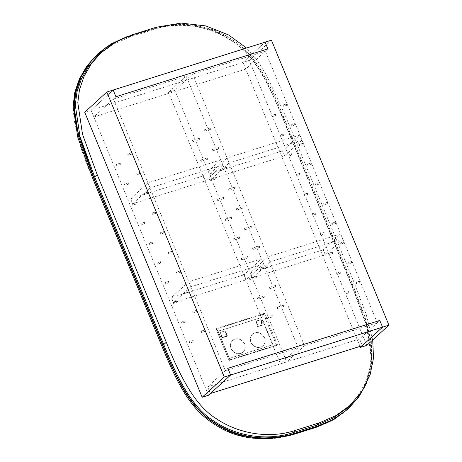 <?xml version="1.0" encoding="UTF-8"?>
<svg xmlns="http://www.w3.org/2000/svg" width="462" height="462" viewBox="0 0 462 462"><rect width="100%" height="100%" fill="white"/><g stroke="black" fill="none" stroke-linecap="round" stroke-linejoin="round"><path stroke-width="0.35" stroke-dasharray="2.31 1.73" d="M364.53 387.064L371.425 366.199L371.546 344.386L364.945 317.221L352.772 285.031L283.674 117.388C268.064 78.702 253.384 53.066 233.541 40.61C211.596 25.618 180.607 19.456 153.153 28.529L122.678 38.421M366.458 383.402L371.95 363.467L371.332 342.024L364.888 316.695L352.893 285.042L283.795 117.4C265.95 74.111 253.251 52.27 229.66 38.005C208.558 24.209 182.998 21.004 152.991 28.39L127.345 36.492M97.315 54.233L111.151 44.133L128.401 36.608L152.2 29.112C182.213 21.726 207.767 24.931 228.869 38.733C252.46 52.991 265.159 74.832 283.004 118.122L352.102 285.764L366.967 326.749L371.61 357.807L369.895 371.465L365.367 384.817L357.911 397.776L347.389 409.638M128.407 36.891L152.206 29.395C179.909 20.282 210.684 26.542 232.652 41.516C252.443 53.933 267.186 79.724 282.727 118.26L351.825 285.897C368.826 323.85 374.63 352.881 369.23 372.99C363.271 396.777 343.901 418.797 316.141 427.125L292.336 434.621C264.634 443.728 233.859 437.468 211.896 422.493C192.1 410.083 177.362 384.292 161.821 345.755L92.723 178.113C75.722 140.165 69.918 111.134 75.312 91.026C81.277 67.238 100.647 45.212 128.407 36.891L129.354 36.024M360.025 346.385L242.977 62.405L265.096 42.175L242.977 62.405L245.744 69.109L267.862 48.88L265.332 51.19L377.269 322.771L379.799 320.455L359.575 338.952L207.652 386.815L227.87 368.318L225.346 370.628L298.134 347.701L186.198 76.12L168.503 92.302L174.85 90.304L286.787 361.885L280.44 363.883L168.503 92.302M366.788 345.391L249.324 60.401L91.054 110.262L208.518 395.253M225.346 370.628L113.409 99.047L115.933 96.737L93.821 116.967L91.054 110.262L113.173 90.032L91.054 110.262L84.708 112.26M312.878 214.304A0.693 0.295 -107.5 0 0 312.433 213.866A0.693 0.295 -107.5 0 0 312.404 214.738A0.693 0.295 -107.5 0 0 312.849 215.182A0.693 0.295 -107.5 0 0 312.878 214.304M324.249 203.904A0.693 0.295 -107.5 0 0 323.804 203.459A0.693 0.295 -107.5 0 0 323.775 204.337A0.693 0.295 -107.5 0 0 324.22 204.776A0.693 0.295 -107.5 0 0 324.249 203.904M304.758 194.606A0.693 0.295 -107.5 0 0 304.314 194.167A0.693 0.295 -107.5 0 0 304.285 195.045A0.693 0.295 -107.5 0 0 304.729 195.484A0.693 0.295 -107.5 0 0 304.758 194.606M316.129 184.205A0.693 0.295 -107.5 0 0 315.685 183.761A0.693 0.295 -107.5 0 0 315.656 184.638A0.693 0.295 -107.5 0 0 316.1 185.077A0.693 0.295 -107.5 0 0 316.129 184.205M296.639 174.913A0.693 0.295 -107.5 0 0 296.194 174.469A0.693 0.295 -107.5 0 0 296.165 175.346A0.693 0.295 -107.5 0 0 296.61 175.785A0.693 0.295 -107.5 0 0 296.639 174.913M308.015 164.507A0.693 0.295 -107.5 0 0 307.571 164.062A0.693 0.295 -107.5 0 0 307.536 164.94A0.693 0.295 -107.5 0 0 307.981 165.384A0.693 0.295 -107.5 0 0 308.015 164.507M288.519 155.215A0.693 0.295 -107.5 0 0 288.074 154.77A0.693 0.295 -107.5 0 0 288.045 155.648A0.693 0.295 -107.5 0 0 288.49 156.087A0.693 0.295 -107.5 0 0 288.519 155.215M299.896 144.808A0.693 0.295 -107.5 0 0 299.451 144.363A0.693 0.295 -107.5 0 0 299.422 145.241A0.693 0.295 -107.5 0 0 299.867 145.686A0.693 0.295 -107.5 0 0 299.896 144.808M280.399 135.516A0.693 0.295 -107.5 0 0 279.955 135.071A0.693 0.295 -107.5 0 0 279.926 135.949A0.693 0.295 -107.5 0 0 280.37 136.388A0.693 0.295 -107.5 0 0 280.399 135.516M291.776 125.11A0.693 0.295 -107.5 0 0 291.331 124.671A0.693 0.295 -107.5 0 0 291.303 125.543A0.693 0.295 -107.5 0 0 291.747 125.987A0.693 0.295 -107.5 0 0 291.776 125.11M272.28 115.818A0.693 0.295 -107.5 0 0 271.835 115.373A0.693 0.295 -107.5 0 0 271.806 116.251A0.693 0.295 -107.5 0 0 272.251 116.695A0.693 0.295 -107.5 0 0 272.28 115.818M283.656 105.411A0.693 0.295 -107.5 0 0 283.212 104.972A0.693 0.295 -107.5 0 0 283.183 105.844A0.693 0.295 -107.5 0 0 283.628 106.289A0.693 0.295 -107.5 0 0 283.656 105.411M320.998 234.003A0.693 0.295 -107.5 0 0 320.553 233.564A0.693 0.295 -107.5 0 0 320.518 234.436A0.693 0.295 -107.5 0 0 320.963 234.881A0.693 0.295 -107.5 0 0 320.998 234.003M332.369 223.602A0.693 0.295 -107.5 0 0 331.924 223.158A0.693 0.295 -107.5 0 0 331.895 224.035A0.693 0.295 -107.5 0 0 332.34 224.474A0.693 0.295 -107.5 0 0 332.369 223.602M329.111 253.702A0.693 0.295 -107.5 0 0 328.667 253.263A0.693 0.295 -107.5 0 0 328.638 254.135A0.693 0.295 -107.5 0 0 329.083 254.579A0.693 0.295 -107.5 0 0 329.111 253.702M340.488 243.295A0.693 0.295 -107.5 0 0 340.044 242.856A0.693 0.295 -107.5 0 0 340.015 243.734A0.693 0.295 -107.5 0 0 340.459 244.173A0.693 0.295 -107.5 0 0 340.488 243.295M337.231 273.4A0.693 0.295 -107.5 0 0 336.786 272.955A0.693 0.295 -107.5 0 0 336.758 273.833A0.693 0.295 -107.5 0 0 337.202 274.278A0.693 0.295 -107.5 0 0 337.231 273.4M348.608 262.993A0.693 0.295 -107.5 0 0 348.163 262.555A0.693 0.295 -107.5 0 0 348.134 263.427A0.693 0.295 -107.5 0 0 348.579 263.871A0.693 0.295 -107.5 0 0 348.608 262.993M345.351 293.099A0.693 0.295 -107.5 0 0 344.906 292.654A0.693 0.295 -107.5 0 0 344.877 293.532A0.693 0.295 -107.5 0 0 345.322 293.976A0.693 0.295 -107.5 0 0 345.351 293.099M356.728 282.692A0.693 0.295 -107.5 0 0 356.283 282.253A0.693 0.295 -107.5 0 0 356.254 283.125A0.693 0.295 -107.5 0 0 356.699 283.57A0.693 0.295 -107.5 0 0 356.728 282.692M249.324 60.401L271.442 40.171M160.949 262.168A0.693 0.295 -107.5 0 0 160.505 261.723A0.693 0.295 -107.5 0 0 160.476 262.601A0.693 0.295 -107.5 0 0 160.92 263.04A0.693 0.295 -107.5 0 0 160.949 262.168M172.326 251.761A0.693 0.295 -107.5 0 0 171.881 251.322A0.693 0.295 -107.5 0 0 171.852 252.194A0.693 0.295 -107.5 0 0 172.297 252.639A0.693 0.295 -107.5 0 0 172.326 251.761M152.835 242.469A0.693 0.295 -107.5 0 0 152.391 242.024A0.693 0.295 -107.5 0 0 152.362 242.902A0.693 0.295 -107.5 0 0 152.801 243.341A0.693 0.295 -107.5 0 0 152.835 242.469M164.206 232.063A0.693 0.295 -107.5 0 0 163.762 231.624A0.693 0.295 -107.5 0 0 163.733 232.496A0.693 0.295 -107.5 0 0 164.177 232.94A0.693 0.295 -107.5 0 0 164.206 232.063M144.716 222.771A0.693 0.295 -107.5 0 0 144.271 222.326A0.693 0.295 -107.5 0 0 144.242 223.204A0.693 0.295 -107.5 0 0 144.687 223.648A0.693 0.295 -107.5 0 0 144.716 222.771M156.087 212.364A0.693 0.295 -107.5 0 0 155.642 211.925A0.693 0.295 -107.5 0 0 155.613 212.797A0.693 0.295 -107.5 0 0 156.058 213.242A0.693 0.295 -107.5 0 0 156.087 212.364M136.596 203.072A0.693 0.295 -107.5 0 0 136.151 202.627A0.693 0.295 -107.5 0 0 136.123 203.505A0.693 0.295 -107.5 0 0 136.567 203.95A0.693 0.295 -107.5 0 0 136.596 203.072M147.967 192.666A0.693 0.295 -107.5 0 0 147.528 192.227A0.693 0.295 -107.5 0 0 147.494 193.104A0.693 0.295 -107.5 0 0 147.938 193.543A0.693 0.295 -107.5 0 0 147.967 192.666M128.476 183.374A0.693 0.295 -107.5 0 0 128.032 182.935A0.693 0.295 -107.5 0 0 128.003 183.807A0.693 0.295 -107.5 0 0 128.448 184.251A0.693 0.295 -107.5 0 0 128.476 183.374M139.853 172.973A0.693 0.295 -107.5 0 0 139.409 172.528A0.693 0.295 -107.5 0 0 139.38 173.406A0.693 0.295 -107.5 0 0 139.824 173.845A0.693 0.295 -107.5 0 0 139.853 172.973M120.357 163.675A0.693 0.295 -107.5 0 0 119.912 163.236A0.693 0.295 -107.5 0 0 119.883 164.108A0.693 0.295 -107.5 0 0 120.328 164.553A0.693 0.295 -107.5 0 0 120.357 163.675M131.734 153.274A0.693 0.295 -107.5 0 0 131.289 152.83A0.693 0.295 -107.5 0 0 131.26 153.707A0.693 0.295 -107.5 0 0 131.705 154.146A0.693 0.295 -107.5 0 0 131.734 153.274M169.069 281.866A0.693 0.295 -107.5 0 0 168.624 281.422A0.693 0.295 -107.5 0 0 168.595 282.299A0.693 0.295 -107.5 0 0 169.04 282.738A0.693 0.295 -107.5 0 0 169.069 281.866M180.446 271.46A0.693 0.295 -107.5 0 0 180.001 271.015A0.693 0.295 -107.5 0 0 179.972 271.893A0.693 0.295 -107.5 0 0 180.417 272.337A0.693 0.295 -107.5 0 0 180.446 271.46M177.189 301.559A0.693 0.295 -107.5 0 0 176.744 301.12A0.693 0.295 -107.5 0 0 176.715 301.998A0.693 0.295 -107.5 0 0 177.16 302.437A0.693 0.295 -107.5 0 0 177.189 301.559M188.565 291.158A0.693 0.295 -107.5 0 0 188.121 290.714A0.693 0.295 -107.5 0 0 188.092 291.591A0.693 0.295 -107.5 0 0 188.536 292.036A0.693 0.295 -107.5 0 0 188.565 291.158M185.308 321.257A0.693 0.295 -107.5 0 0 184.864 320.819A0.693 0.295 -107.5 0 0 184.835 321.691A0.693 0.295 -107.5 0 0 185.279 322.135A0.693 0.295 -107.5 0 0 185.308 321.257M196.685 310.857A0.693 0.295 -107.5 0 0 196.24 310.412A0.693 0.295 -107.5 0 0 196.211 311.29A0.693 0.295 -107.5 0 0 196.656 311.729A0.693 0.295 -107.5 0 0 196.685 310.857M193.428 340.956A0.693 0.295 -107.5 0 0 192.983 340.517A0.693 0.295 -107.5 0 0 192.954 341.389A0.693 0.295 -107.5 0 0 193.399 341.834A0.693 0.295 -107.5 0 0 193.428 340.956M204.805 330.555A0.693 0.295 -107.5 0 0 204.36 330.111A0.693 0.295 -107.5 0 0 204.325 330.988A0.693 0.295 -107.5 0 0 204.77 331.427A0.693 0.295 -107.5 0 0 204.805 330.555M113.409 99.047L186.198 76.12M377.269 322.771L304.481 345.697L192.544 74.122L265.332 51.19M298.134 347.701L280.44 363.883M233.743 239.235A0.693 0.295 -107.5 0 0 233.298 238.796A0.693 0.295 -107.5 0 0 233.264 239.668A0.693 0.295 -107.5 0 0 233.708 240.113A0.693 0.295 -107.5 0 0 233.743 239.235M245.114 228.834A0.693 0.295 -107.5 0 0 244.669 228.39A0.693 0.295 -107.5 0 0 244.641 229.268A0.693 0.295 -107.5 0 0 245.085 229.706A0.693 0.295 -107.5 0 0 245.114 228.834M225.623 219.537A0.693 0.295 -107.5 0 0 225.179 219.098A0.693 0.295 -107.5 0 0 225.15 219.97A0.693 0.295 -107.5 0 0 225.595 220.414A0.693 0.295 -107.5 0 0 225.623 219.537M236.994 209.136A0.693 0.295 -107.5 0 0 236.55 208.691A0.693 0.295 -107.5 0 0 236.521 209.569A0.693 0.295 -107.5 0 0 236.966 210.008A0.693 0.295 -107.5 0 0 236.994 209.136M217.504 199.838A0.693 0.295 -107.5 0 0 217.059 199.399A0.693 0.295 -107.5 0 0 217.03 200.271A0.693 0.295 -107.5 0 0 217.475 200.716A0.693 0.295 -107.5 0 0 217.504 199.838M228.875 189.437A0.693 0.295 -107.5 0 0 228.43 188.993A0.693 0.295 -107.5 0 0 228.401 189.87A0.693 0.295 -107.5 0 0 228.846 190.309A0.693 0.295 -107.5 0 0 228.875 189.437M209.384 180.14A0.693 0.295 -107.5 0 0 208.94 179.701A0.693 0.295 -107.5 0 0 208.911 180.578A0.693 0.295 -107.5 0 0 209.355 181.017A0.693 0.295 -107.5 0 0 209.384 180.14M220.761 169.739A0.693 0.295 -107.5 0 0 220.316 169.294A0.693 0.295 -107.5 0 0 220.287 170.172A0.693 0.295 -107.5 0 0 220.732 170.617A0.693 0.295 -107.5 0 0 220.761 169.739M201.265 160.447A0.693 0.295 -107.5 0 0 200.82 160.002A0.693 0.295 -107.5 0 0 200.791 160.88A0.693 0.295 -107.5 0 0 201.236 161.319A0.693 0.295 -107.5 0 0 201.265 160.447M212.641 150.04A0.693 0.295 -107.5 0 0 212.197 149.596A0.693 0.295 -107.5 0 0 212.168 150.473A0.693 0.295 -107.5 0 0 212.612 150.918A0.693 0.295 -107.5 0 0 212.641 150.04M193.145 140.748A0.693 0.295 -107.5 0 0 192.7 140.304A0.693 0.295 -107.5 0 0 192.671 141.181A0.693 0.295 -107.5 0 0 193.116 141.62A0.693 0.295 -107.5 0 0 193.145 140.748M204.522 130.342A0.693 0.295 -107.5 0 0 204.077 129.903A0.693 0.295 -107.5 0 0 204.048 130.775A0.693 0.295 -107.5 0 0 204.493 131.22A0.693 0.295 -107.5 0 0 204.522 130.342M241.857 258.934A0.693 0.295 -107.5 0 0 241.412 258.489A0.693 0.295 -107.5 0 0 241.383 259.367A0.693 0.295 -107.5 0 0 241.828 259.811A0.693 0.295 -107.5 0 0 241.857 258.934M253.234 248.527A0.693 0.295 -107.5 0 0 252.789 248.088A0.693 0.295 -107.5 0 0 252.76 248.96A0.693 0.295 -107.5 0 0 253.205 249.405A0.693 0.295 -107.5 0 0 253.234 248.527M249.977 278.632A0.693 0.295 -107.5 0 0 249.532 278.188A0.693 0.295 -107.5 0 0 249.503 279.065A0.693 0.295 -107.5 0 0 249.948 279.51A0.693 0.295 -107.5 0 0 249.977 278.632M261.353 268.226A0.693 0.295 -107.5 0 0 260.909 267.787A0.693 0.295 -107.5 0 0 260.88 268.659A0.693 0.295 -107.5 0 0 261.325 269.103A0.693 0.295 -107.5 0 0 261.353 268.226M258.096 298.331A0.693 0.295 -107.5 0 0 257.652 297.886A0.693 0.295 -107.5 0 0 257.623 298.764A0.693 0.295 -107.5 0 0 258.067 299.203A0.693 0.295 -107.5 0 0 258.096 298.331M269.473 287.924A0.693 0.295 -107.5 0 0 269.028 287.485A0.693 0.295 -107.5 0 0 269 288.357A0.693 0.295 -107.5 0 0 269.444 288.802A0.693 0.295 -107.5 0 0 269.473 287.924M266.216 318.029A0.693 0.295 -107.5 0 0 265.771 317.585A0.693 0.295 -107.5 0 0 265.742 318.462A0.693 0.295 -107.5 0 0 266.187 318.901A0.693 0.295 -107.5 0 0 266.216 318.029M277.593 307.623A0.693 0.295 -107.5 0 0 277.148 307.178A0.693 0.295 -107.5 0 0 277.119 308.056A0.693 0.295 -107.5 0 0 277.564 308.501A0.693 0.295 -107.5 0 0 277.593 307.623M304.481 345.697L286.787 361.885M192.544 74.122L174.85 90.304M240.09 237.237A0.693 0.295 -107.5 0 0 239.645 236.792A0.693 0.295 -107.5 0 0 239.611 237.67A0.693 0.295 -107.5 0 0 240.055 238.115A0.693 0.295 -107.5 0 0 240.09 237.237M251.461 226.83A0.693 0.295 -107.5 0 0 251.016 226.392A0.693 0.295 -107.5 0 0 250.987 227.264A0.693 0.295 -107.5 0 0 251.432 227.708A0.693 0.295 -107.5 0 0 251.461 226.83M231.97 217.538A0.693 0.295 -107.5 0 0 231.526 217.094A0.693 0.295 -107.5 0 0 231.497 217.972A0.693 0.295 -107.5 0 0 231.941 218.416A0.693 0.295 -107.5 0 0 231.97 217.538M243.341 207.132A0.693 0.295 -107.5 0 0 242.897 206.693A0.693 0.295 -107.5 0 0 242.868 207.565A0.693 0.295 -107.5 0 0 243.312 208.01A0.693 0.295 -107.5 0 0 243.341 207.132M223.851 197.84A0.693 0.295 -107.5 0 0 223.406 197.401A0.693 0.295 -107.5 0 0 223.377 198.273A0.693 0.295 -107.5 0 0 223.822 198.718A0.693 0.295 -107.5 0 0 223.851 197.84M235.222 187.439A0.693 0.295 -107.5 0 0 234.777 186.995A0.693 0.295 -107.5 0 0 234.748 187.872A0.693 0.295 -107.5 0 0 235.193 188.311A0.693 0.295 -107.5 0 0 235.222 187.439M215.731 178.141A0.693 0.295 -107.5 0 0 215.286 177.703A0.693 0.295 -107.5 0 0 215.257 178.575A0.693 0.295 -107.5 0 0 215.702 179.019A0.693 0.295 -107.5 0 0 215.731 178.141M227.108 167.741A0.693 0.295 -107.5 0 0 226.663 167.296A0.693 0.295 -107.5 0 0 226.634 168.174A0.693 0.295 -107.5 0 0 227.079 168.613A0.693 0.295 -107.5 0 0 227.108 167.741M207.611 158.443A0.693 0.295 -107.5 0 0 207.167 158.004A0.693 0.295 -107.5 0 0 207.138 158.876A0.693 0.295 -107.5 0 0 207.582 159.321A0.693 0.295 -107.5 0 0 207.611 158.443M218.988 148.042A0.693 0.295 -107.5 0 0 218.543 147.597A0.693 0.295 -107.5 0 0 218.514 148.475A0.693 0.295 -107.5 0 0 218.959 148.914A0.693 0.295 -107.5 0 0 218.988 148.042M199.492 138.744A0.693 0.295 -107.5 0 0 199.047 138.305A0.693 0.295 -107.5 0 0 199.018 139.183A0.693 0.295 -107.5 0 0 199.463 139.622A0.693 0.295 -107.5 0 0 199.492 138.744M210.868 128.344A0.693 0.295 -107.5 0 0 210.424 127.899A0.693 0.295 -107.5 0 0 210.395 128.777A0.693 0.295 -107.5 0 0 210.839 129.221A0.693 0.295 -107.5 0 0 210.868 128.344M248.204 256.936A0.693 0.295 -107.5 0 0 247.759 256.491A0.693 0.295 -107.5 0 0 247.73 257.369A0.693 0.295 -107.5 0 0 248.175 257.808A0.693 0.295 -107.5 0 0 248.204 256.936M259.58 246.529A0.693 0.295 -107.5 0 0 259.136 246.09A0.693 0.295 -107.5 0 0 259.107 246.962A0.693 0.295 -107.5 0 0 259.552 247.407A0.693 0.295 -107.5 0 0 259.58 246.529M256.323 276.634A0.693 0.295 -107.5 0 0 255.879 276.189A0.693 0.295 -107.5 0 0 255.85 277.067A0.693 0.295 -107.5 0 0 256.295 277.506A0.693 0.295 -107.5 0 0 256.323 276.634M267.7 266.228A0.693 0.295 -107.5 0 0 267.255 265.789A0.693 0.295 -107.5 0 0 267.227 266.661A0.693 0.295 -107.5 0 0 267.671 267.105A0.693 0.295 -107.5 0 0 267.7 266.228M264.443 296.333A0.693 0.295 -107.5 0 0 263.998 295.888A0.693 0.295 -107.5 0 0 263.969 296.766A0.693 0.295 -107.5 0 0 264.414 297.205A0.693 0.295 -107.5 0 0 264.443 296.333M275.82 285.926A0.693 0.295 -107.5 0 0 275.375 285.481A0.693 0.295 -107.5 0 0 275.346 286.359A0.693 0.295 -107.5 0 0 275.791 286.804A0.693 0.295 -107.5 0 0 275.82 285.926M272.563 316.025A0.693 0.295 -107.5 0 0 272.118 315.586A0.693 0.295 -107.5 0 0 272.089 316.464A0.693 0.295 -107.5 0 0 272.534 316.903A0.693 0.295 -107.5 0 0 272.563 316.025M283.939 305.625A0.693 0.295 -107.5 0 0 283.495 305.18A0.693 0.295 -107.5 0 0 283.466 306.058A0.693 0.295 -107.5 0 0 283.911 306.497A0.693 0.295 -107.5 0 0 283.939 305.625M316.245 213.242A0.693 0.295 -107.5 0 0 315.806 212.803A0.693 0.295 -107.5 0 0 315.771 213.675A0.693 0.295 -107.5 0 0 316.216 214.12A0.693 0.295 -107.5 0 0 316.245 213.242M157.582 263.23A0.693 0.295 -107.5 0 0 157.138 262.786A0.693 0.295 -107.5 0 0 157.109 263.663A0.693 0.295 -107.5 0 0 157.554 264.102A0.693 0.295 -107.5 0 0 157.582 263.23M327.622 202.841A0.693 0.295 -107.5 0 0 327.177 202.396A0.693 0.295 -107.5 0 0 327.148 203.274A0.693 0.295 -107.5 0 0 327.593 203.713A0.693 0.295 -107.5 0 0 327.622 202.841M168.953 252.824A0.693 0.295 -107.5 0 0 168.509 252.379A0.693 0.295 -107.5 0 0 168.48 253.257A0.693 0.295 -107.5 0 0 168.925 253.702A0.693 0.295 -107.5 0 0 168.953 252.824M149.463 243.532A0.693 0.295 -107.5 0 0 149.018 243.087A0.693 0.295 -107.5 0 0 148.989 243.965A0.693 0.295 -107.5 0 0 149.434 244.404A0.693 0.295 -107.5 0 0 149.463 243.532M308.131 193.549A0.693 0.295 -107.5 0 0 307.686 193.104A0.693 0.295 -107.5 0 0 307.657 193.982A0.693 0.295 -107.5 0 0 308.102 194.421A0.693 0.295 -107.5 0 0 308.131 193.549M160.834 233.125A0.693 0.295 -107.5 0 0 160.389 232.686A0.693 0.295 -107.5 0 0 160.36 233.558A0.693 0.295 -107.5 0 0 160.805 234.003A0.693 0.295 -107.5 0 0 160.834 233.125M319.502 183.143A0.693 0.295 -107.5 0 0 319.057 182.698A0.693 0.295 -107.5 0 0 319.028 183.576A0.693 0.295 -107.5 0 0 319.473 184.02A0.693 0.295 -107.5 0 0 319.502 183.143M141.343 223.833A0.693 0.295 -107.5 0 0 140.898 223.389A0.693 0.295 -107.5 0 0 140.87 224.266A0.693 0.295 -107.5 0 0 141.314 224.711A0.693 0.295 -107.5 0 0 141.343 223.833M300.011 173.851A0.693 0.295 -107.5 0 0 299.567 173.406A0.693 0.295 -107.5 0 0 299.538 174.284A0.693 0.295 -107.5 0 0 299.982 174.723A0.693 0.295 -107.5 0 0 300.011 173.851M152.72 213.427A0.693 0.295 -107.5 0 0 152.275 212.988A0.693 0.295 -107.5 0 0 152.241 213.86A0.693 0.295 -107.5 0 0 152.685 214.304A0.693 0.295 -107.5 0 0 152.72 213.427M311.382 163.444A0.693 0.295 -107.5 0 0 310.938 162.999A0.693 0.295 -107.5 0 0 310.909 163.877A0.693 0.295 -107.5 0 0 311.353 164.322A0.693 0.295 -107.5 0 0 311.382 163.444M133.223 204.135A0.693 0.295 -107.5 0 0 132.779 203.69A0.693 0.295 -107.5 0 0 132.75 204.568A0.693 0.295 -107.5 0 0 133.195 205.013A0.693 0.295 -107.5 0 0 133.223 204.135M291.892 154.152A0.693 0.295 -107.5 0 0 291.447 153.707A0.693 0.295 -107.5 0 0 291.418 154.585A0.693 0.295 -107.5 0 0 291.863 155.024A0.693 0.295 -107.5 0 0 291.892 154.152M144.6 193.728A0.693 0.295 -107.5 0 0 144.156 193.289A0.693 0.295 -107.5 0 0 144.127 194.161A0.693 0.295 -107.5 0 0 144.571 194.606A0.693 0.295 -107.5 0 0 144.6 193.728M303.268 143.746A0.693 0.295 -107.5 0 0 302.824 143.307A0.693 0.295 -107.5 0 0 302.789 144.179A0.693 0.295 -107.5 0 0 303.234 144.623A0.693 0.295 -107.5 0 0 303.268 143.746M125.104 184.436A0.693 0.295 -107.5 0 0 124.659 183.997A0.693 0.295 -107.5 0 0 124.63 184.869A0.693 0.295 -107.5 0 0 125.075 185.314A0.693 0.295 -107.5 0 0 125.104 184.436M283.772 134.454A0.693 0.295 -107.5 0 0 283.327 134.009A0.693 0.295 -107.5 0 0 283.298 134.887A0.693 0.295 -107.5 0 0 283.743 135.326A0.693 0.295 -107.5 0 0 283.772 134.454M136.481 174.03A0.693 0.295 -107.5 0 0 136.036 173.591A0.693 0.295 -107.5 0 0 136.007 174.469A0.693 0.295 -107.5 0 0 136.452 174.907A0.693 0.295 -107.5 0 0 136.481 174.03M295.149 124.047A0.693 0.295 -107.5 0 0 294.704 123.608A0.693 0.295 -107.5 0 0 294.675 124.48A0.693 0.295 -107.5 0 0 295.12 124.925A0.693 0.295 -107.5 0 0 295.149 124.047M275.652 114.755A0.693 0.295 -107.5 0 0 275.208 114.31A0.693 0.295 -107.5 0 0 275.179 115.188A0.693 0.295 -107.5 0 0 275.623 115.633A0.693 0.295 -107.5 0 0 275.652 114.755M116.984 164.738A0.693 0.295 -107.5 0 0 116.54 164.299A0.693 0.295 -107.5 0 0 116.511 165.171A0.693 0.295 -107.5 0 0 116.955 165.615A0.693 0.295 -107.5 0 0 116.984 164.738M287.029 104.348A0.693 0.295 -107.5 0 0 286.584 103.91A0.693 0.295 -107.5 0 0 286.555 104.782A0.693 0.295 -107.5 0 0 287 105.226A0.693 0.295 -107.5 0 0 287.029 104.348M128.361 154.337A0.693 0.295 -107.5 0 0 127.916 153.892A0.693 0.295 -107.5 0 0 127.887 154.77A0.693 0.295 -107.5 0 0 128.332 155.209A0.693 0.295 -107.5 0 0 128.361 154.337M165.696 282.929A0.693 0.295 -107.5 0 0 165.252 282.484A0.693 0.295 -107.5 0 0 165.223 283.362A0.693 0.295 -107.5 0 0 165.667 283.801A0.693 0.295 -107.5 0 0 165.696 282.929M324.364 232.94A0.693 0.295 -107.5 0 0 323.92 232.502A0.693 0.295 -107.5 0 0 323.891 233.374A0.693 0.295 -107.5 0 0 324.336 233.818A0.693 0.295 -107.5 0 0 324.364 232.94M177.073 272.522A0.693 0.295 -107.5 0 0 176.628 272.078A0.693 0.295 -107.5 0 0 176.6 272.955A0.693 0.295 -107.5 0 0 177.044 273.4A0.693 0.295 -107.5 0 0 177.073 272.522M335.741 222.54A0.693 0.295 -107.5 0 0 335.297 222.095A0.693 0.295 -107.5 0 0 335.268 222.973A0.693 0.295 -107.5 0 0 335.712 223.412A0.693 0.295 -107.5 0 0 335.741 222.54M173.816 302.622A0.693 0.295 -107.5 0 0 173.371 302.183A0.693 0.295 -107.5 0 0 173.342 303.055A0.693 0.295 -107.5 0 0 173.787 303.499A0.693 0.295 -107.5 0 0 173.816 302.622M332.484 252.639A0.693 0.295 -107.5 0 0 332.039 252.2A0.693 0.295 -107.5 0 0 332.011 253.072A0.693 0.295 -107.5 0 0 332.455 253.517A0.693 0.295 -107.5 0 0 332.484 252.639M185.193 292.221A0.693 0.295 -107.5 0 0 184.748 291.776A0.693 0.295 -107.5 0 0 184.719 292.654A0.693 0.295 -107.5 0 0 185.164 293.093A0.693 0.295 -107.5 0 0 185.193 292.221M343.861 242.238A0.693 0.295 -107.5 0 0 343.416 241.793A0.693 0.295 -107.5 0 0 343.387 242.671A0.693 0.295 -107.5 0 0 343.832 243.11A0.693 0.295 -107.5 0 0 343.861 242.238M181.936 322.32A0.693 0.295 -107.5 0 0 181.491 321.881A0.693 0.295 -107.5 0 0 181.462 322.753A0.693 0.295 -107.5 0 0 181.907 323.198A0.693 0.295 -107.5 0 0 181.936 322.32M340.604 272.337A0.693 0.295 -107.5 0 0 340.159 271.893A0.693 0.295 -107.5 0 0 340.13 272.771A0.693 0.295 -107.5 0 0 340.575 273.215A0.693 0.295 -107.5 0 0 340.604 272.337M193.312 311.919A0.693 0.295 -107.5 0 0 192.868 311.475A0.693 0.295 -107.5 0 0 192.839 312.352A0.693 0.295 -107.5 0 0 193.283 312.791A0.693 0.295 -107.5 0 0 193.312 311.919M351.98 261.931A0.693 0.295 -107.5 0 0 351.536 261.492A0.693 0.295 -107.5 0 0 351.507 262.37A0.693 0.295 -107.5 0 0 351.952 262.809A0.693 0.295 -107.5 0 0 351.98 261.931M190.055 342.019A0.693 0.295 -107.5 0 0 189.611 341.58A0.693 0.295 -107.5 0 0 189.582 342.452A0.693 0.295 -107.5 0 0 190.026 342.896A0.693 0.295 -107.5 0 0 190.055 342.019M348.723 292.036A0.693 0.295 -107.5 0 0 348.279 291.591A0.693 0.295 -107.5 0 0 348.25 292.469A0.693 0.295 -107.5 0 0 348.695 292.914A0.693 0.295 -107.5 0 0 348.723 292.036M201.432 331.618A0.693 0.295 -107.5 0 0 200.987 331.173A0.693 0.295 -107.5 0 0 200.958 332.051A0.693 0.295 -107.5 0 0 201.403 332.49A0.693 0.295 -107.5 0 0 201.432 331.618M360.1 281.629A0.693 0.295 -107.5 0 0 359.655 281.191A0.693 0.295 -107.5 0 0 359.627 282.063A0.693 0.295 -107.5 0 0 360.071 282.507A0.693 0.295 -107.5 0 0 360.1 281.629M347.337 407.807L357.426 396.506L364.922 383.627L369.49 370.264L371.165 357.299L366.458 325.716L351.778 285.343L282.68 117.706C267.071 79.019 252.518 53.725 233.021 41.499C211.365 26.704 180.752 20.599 153.586 29.574L129.787 37.07L112.994 44.358L99.099 54.47M372.701 339.986L366.031 313.86L354.308 283.033L285.21 115.39L266.522 75.144L256.728 59.765L246.489 48.031M264.466 313.317L277.425 344.75L229.822 359.748L216.869 328.315L264.466 313.317L263.652 314.033L216.17 328.99L216.869 328.315M263.652 314.033L216.164 329.158L228.979 360.233L276.744 345.374L263.479 314.189L263.79 313.941M277.425 344.75L276.726 345.385M276.467 345.305L263.681 314.293L261.723 317.596L272.88 344.664L229.412 358.362L218.255 331.289L261.683 317.429L272.88 344.664L276.386 345.495L272.961 344.791L229.493 358.489L218.214 331.121L216.199 329.25L228.967 360.256L229.822 359.748M216.28 329.059L218.214 331.121L261.683 317.429L263.479 314.189M231.064 348.464A7.831 6.93 -132.4 0 1 232.525 340.563A7.831 6.93 -132.4 0 1 244.554 344.219A7.831 6.93 -132.4 0 1 243.093 352.119A7.831 6.93 -132.4 0 1 231.064 348.464M250.901 342.215A7.831 6.93 -132.4 0 1 252.356 334.315A7.831 6.93 -132.4 0 1 264.385 337.97A7.831 6.93 -132.4 0 1 262.924 345.871A7.831 6.93 -132.4 0 1 250.901 342.215M220.593 332.305L220.767 333.529L220.593 332.305L224.959 330.931L225.803 331.895L225.525 332.028L224.959 330.931M260.655 319.681L261.504 320.645L261.226 320.778L260.655 319.681L256.295 321.055L256.468 322.28L256.295 321.055M264.541 337.826A7.831 6.93 47.6 0 0 252.512 334.17A7.831 6.93 47.6 0 0 251.057 342.071A7.831 6.93 47.6 0 0 263.086 345.726A7.831 6.93 47.6 0 0 264.541 337.826M244.71 344.075A7.831 6.93 47.6 0 0 232.681 340.419A7.831 6.93 47.6 0 0 231.225 348.319A7.831 6.93 47.6 0 0 243.249 351.975A7.831 6.93 47.6 0 0 244.71 344.075M229.412 358.362L229.181 360.366L229.412 358.362M229.14 360.418L276.449 345.518L229.123 360.424M225.803 331.895L227.356 335.666A0.462 0.41 47.6 0 1 227.131 336.209L222.771 337.583A0.462 0.41 47.6 0 1 222.199 337.289L220.634 333.05L221.725 337.843L226.184 336.388L224.982 331.011L220.622 332.386L221.997 337.999L221.725 337.843L222.32 337.3L220.767 333.529M227.131 336.209L225.525 332.028L226.49 336.342L226.184 336.388L227.356 335.666M258.131 326.259L256.335 321.806L257.478 326.813L261.885 325.144L260.683 319.768L256.323 321.142L257.478 326.813L262.272 325.306L261.226 320.778L262.866 324.763L263.23 324.838L258.073 326.461L256.346 322.268M261.504 320.645L263.23 324.838L258.073 326.461M261.885 325.144L257.496 326.813L258.108 326.264L262.89 324.751L262.272 325.306M340.65 233.916L342.717 238.946L269.929 261.879L267.856 256.849L340.65 233.916L323.267 249.815L325.34 254.845L252.552 277.772L250.479 272.742L323.267 249.815M342.717 238.946L325.34 254.845M267.856 256.849L250.479 272.742M269.929 261.879L252.552 277.772M299.878 135.008L301.952 140.038L229.164 162.97L227.09 157.94L299.878 135.008L282.501 150.907L284.575 155.937L211.787 178.863L209.713 173.833L282.501 150.907M301.952 140.038L284.575 155.937M227.09 157.94L209.713 173.833M229.164 162.97L211.787 178.863M261.509 258.847L263.583 263.877L190.794 286.81L188.721 281.78L261.509 258.847L244.132 274.746L246.206 279.776L173.417 302.702L171.344 297.672L244.132 274.746M263.583 263.877L246.206 279.776M188.721 281.78L171.344 297.672M190.794 286.81L173.417 302.702M220.744 159.939L222.817 164.969L150.029 187.901L147.956 182.871L220.744 159.939L203.367 175.837L205.44 180.867L132.652 203.794L130.579 198.764L203.367 175.837M222.817 164.969L205.44 180.867M147.956 182.871L130.579 198.764M150.029 187.901L132.652 203.794M93.821 116.967L245.744 69.109M362.341 345.657L359.575 338.952M210.412 393.52L207.652 386.815M352.772 285.031L351.825 285.897M283.674 117.388L282.727 118.26M153.153 28.529L152.206 29.395M153.586 29.574L156.116 27.264M282.68 117.706L285.21 115.39M351.778 285.343L354.308 283.033M129.787 37.07L132.317 34.76M216.158 328.973L229.146 360.366M222.199 337.289L220.645 333.518M220.634 333.05L221.997 337.999L226.357 336.625L227.038 336.03L222.332 337.272L222.771 337.583M226.969 336.07L222.603 337.445L222.014 337.988L226.374 336.613L226.969 336.07M258.108 326.264L256.468 322.28M315.806 212.803L312.433 213.866M160.505 261.723L157.138 262.786M239.645 236.792L233.298 238.796M316.216 214.12L312.849 215.182M160.92 263.04L157.554 264.102M240.055 238.115L233.708 240.113M327.177 202.396L323.804 203.459M171.881 251.322L168.509 252.379M251.016 226.392L244.669 228.39M327.593 203.713L324.22 204.776M172.297 252.639L168.925 253.702M251.432 227.708L245.085 229.706M152.391 242.024L149.018 243.087M307.686 193.104L304.314 194.167M231.526 217.094L225.179 219.098M152.801 243.341L149.434 244.404M308.102 194.421L304.729 195.484M231.941 218.416L225.595 220.414M163.762 231.624L160.389 232.686M319.057 182.698L315.685 183.761M242.897 206.693L236.55 208.691M164.177 232.94L160.805 234.003M319.473 184.02L316.1 185.077M243.312 208.01L236.966 210.008M144.271 222.326L140.898 223.389M299.567 173.406L296.194 174.469M223.406 197.401L217.059 199.399M144.687 223.648L141.314 224.711M299.982 174.723L296.61 175.785M223.822 198.718L217.475 200.716M155.642 211.925L152.275 212.988M310.938 162.999L307.571 164.062M234.777 186.995L228.43 188.993M156.058 213.242L152.685 214.304M311.353 164.322L307.981 165.384M235.193 188.311L228.846 190.309M136.151 202.627L132.779 203.69M291.447 153.707L288.074 154.77M215.286 177.703L208.94 179.701M136.567 203.95L133.195 205.013M291.863 155.024L288.49 156.087M215.702 179.019L209.355 181.017M147.528 192.227L144.156 193.289M302.824 143.307L299.451 144.363M226.663 167.296L220.316 169.294M147.938 193.543L144.571 194.606M303.234 144.623L299.867 145.686M227.079 168.613L220.732 170.617M128.032 182.935L124.659 183.997M283.327 134.009L279.955 135.071M207.167 158.004L200.82 160.002M128.448 184.251L125.075 185.314M283.743 135.326L280.37 136.388M207.582 159.321L201.236 161.319M139.409 172.528L136.036 173.591M294.704 123.608L291.331 124.671M218.543 147.597L212.197 149.596M139.824 173.845L136.452 174.907M295.12 124.925L291.747 125.987M218.959 148.914L212.612 150.918M275.208 114.31L271.835 115.373M119.912 163.236L116.54 164.299M199.047 138.305L192.7 140.304M275.623 115.633L272.251 116.695M120.328 164.553L116.955 165.615M199.463 139.622L193.116 141.62M286.584 103.91L283.212 104.972M131.289 152.83L127.916 153.892M210.424 127.899L204.077 129.903M287 105.226L283.628 106.289M131.705 154.146L128.332 155.209M210.839 129.221L204.493 131.22M168.624 281.422L165.252 282.484M323.92 232.502L320.553 233.564M247.759 256.491L241.412 258.489M169.04 282.738L165.667 283.801M324.336 233.818L320.963 234.881M248.175 257.808L241.828 259.811M180.001 271.015L176.628 272.078M335.297 222.095L331.924 223.158M259.136 246.09L252.789 248.088M180.417 272.337L177.044 273.4M335.712 223.412L332.34 224.474M259.552 247.407L253.205 249.405M176.744 301.12L173.371 302.183M332.039 252.2L328.667 253.263M255.879 276.189L249.532 278.188M177.16 302.437L173.787 303.499M332.455 253.517L329.083 254.579M256.295 277.506L249.948 279.51M188.121 290.714L184.748 291.776M343.416 241.793L340.044 242.856M267.255 265.789L260.909 267.787M188.536 292.036L185.164 293.093M343.832 243.11L340.459 244.173M267.671 267.105L261.325 269.103M184.864 320.819L181.491 321.881M340.159 271.893L336.786 272.955M263.998 295.888L257.652 297.886M185.279 322.135L181.907 323.198M340.575 273.215L337.202 274.278M264.414 297.205L258.067 299.203M196.24 310.412L192.868 311.475M351.536 261.492L348.163 262.555M275.375 285.481L269.028 287.485M196.656 311.729L193.283 312.791M351.952 262.809L348.579 263.871M275.791 286.804L269.444 288.802M192.983 340.517L189.611 341.58M348.279 291.591L344.906 292.654M272.118 315.586L265.771 317.585M193.399 341.834L190.026 342.896M348.695 292.914L345.322 293.976M272.534 316.903L266.187 318.901M204.36 330.111L200.987 331.173M359.655 281.191L356.283 282.253M283.495 305.18L277.148 307.178M204.77 331.427L201.403 332.49M360.071 282.507L356.699 283.57M283.911 306.497L277.564 308.501M256.335 321.806L257.444 326.778"/><path stroke-width="0.69" d="M122.678 38.421L105.244 47.984L91.384 60.863L81.312 76.426L75.601 92.972L74.191 109.373L76.883 128.765L93.67 177.246L162.768 344.889C178.378 383.576 193.058 409.211 212.901 421.667C234.846 436.659 265.835 442.827 293.289 433.754L317.088 426.253L332.542 419.739L345.611 410.851L356.352 399.826L364.53 387.064M127.345 36.492L111.186 43.85L98.1 53.511L87.578 65.373L80.128 78.332L75.601 91.678L73.885 105.336L78.528 136.4L93.393 177.379L162.491 345.022C180.33 388.311 193.035 410.152 216.626 424.416C237.728 438.213 263.282 441.418 293.295 434.037L317.094 426.536L334.338 419.017L348.181 408.916L358.934 396.725L366.458 383.402M348.181 408.916L333.552 419.739L316.303 427.258L292.504 434.759C262.491 442.14 236.937 438.935 215.835 425.138C192.244 410.88 179.545 389.033 161.7 345.743L92.602 178.107L77.737 137.122L73.094 106.058L74.809 92.4L79.337 79.054L86.792 66.095L98.1 53.511M360.441 347.395L382.559 327.16L388.906 325.161L366.788 345.391L360.441 347.395L360.025 346.385M106.826 92.03L84.708 112.26L202.171 397.251L208.518 395.253L230.636 375.023L227.87 368.318L379.799 320.455L382.559 327.16L362.341 345.657L210.412 393.52L230.636 375.023L227.87 368.318L379.799 320.455L382.559 327.16L224.289 377.021L106.826 92.03L113.173 90.032L115.933 96.737L267.862 48.88L115.933 96.737L113.173 90.032L265.096 42.175L267.862 48.88L265.096 42.175L271.442 40.171L388.906 325.161M202.171 397.251L224.289 377.021M246.489 48.031L228.69 34.985L205.798 25.918L181.098 23.1L156.116 27.264L132.317 34.76L115.523 42.042L101.628 52.16L89.01 65.771L81.52 78.65L76.952 92.019L75.271 104.978L79.984 136.561L94.664 176.934L163.756 344.577C179.372 383.264 193.925 408.558 213.421 420.778C235.077 435.574 265.69 441.684 292.856 432.703L316.655 425.207L333.443 417.925L347.337 407.807L349.867 405.497L362.139 391.014L370.178 374.399L373.533 358.038L372.701 339.986M101.628 52.16L91.54 63.461L84.049 76.34L79.476 89.703L77.801 102.668L82.507 134.251L97.187 174.624L166.285 342.261C181.895 380.948 196.454 406.242 215.95 418.468C237.601 433.264 268.214 439.368 295.38 430.393L319.184 422.897L335.972 415.609L349.867 405.497M162.768 344.889L161.7 345.743M93.67 177.246L92.602 178.107M293.289 433.754L292.504 434.759M317.088 426.253L316.303 427.258M316.655 425.207L319.184 422.897M292.856 432.703L295.38 430.393M163.756 344.577L166.285 342.261M94.664 176.934L97.187 174.624"/></g></svg>

